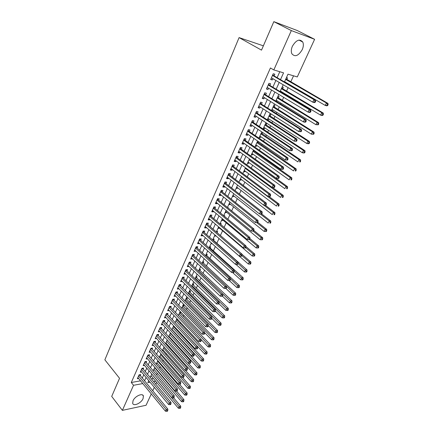 <?xml version="1.0" encoding="UTF-8"?>
<svg xmlns="http://www.w3.org/2000/svg" width="433" height="433" viewBox="0 0 433 433"><rect width="100%" height="100%" fill="white"/><g stroke="black" fill="none" stroke-linecap="round" stroke-linejoin="round"><path stroke-width="0.65" d="M133.045 400.72C134.907 396.125 142.738 392.661 143.42 396.065L143.042 398.669C141.185 403.204 133.396 406.706 132.677 403.269L133.045 400.72M292.389 46.239C296.21 39.95 299.668 38.553 302.781 42.055C303.69 44.171 303.506 46.71 302.229 49.671C298.418 55.927 294.96 57.286 291.853 53.752C290.971 51.679 291.149 49.178 292.389 46.239M263.372 45.828L239.081 37.606L104.867 359.823L119.546 378.296L111.709 396.411L122.382 410.36L133.532 385.289L142.776 383.584M239.081 37.606L261.51 50.136L273.835 21.65L297.282 30.537L314.612 39.316L297.287 76.939L287.999 74.167L284.465 81.945M156.546 374.913L157.314 373.235M159.62 368.207L160.291 366.74M162.716 361.436L163.295 360.186M165.85 354.605L166.326 353.566M169.011 347.704L169.384 346.882M172.199 340.733L172.475 340.138M173.839 337.161L174.006 336.787M175.425 333.697L175.592 333.329M176.956 330.357L177.265 329.681M180.101 323.483L180.556 322.498M183.278 316.55L183.879 315.246M186.488 309.546L187.235 307.917M189.724 302.478L190.623 300.518M192.994 295.338L194.049 293.038M196.295 288.129L197.508 285.488M199.629 280.849L200.999 277.856M202.996 273.499L204.533 270.149M206.395 266.079L208.1 262.36M209.832 258.582L211.705 254.49M213.301 251.005L215.347 246.539M216.803 243.357L219.011 238.534M220.408 235.487L222.589 230.724M224.126 227.374L226.205 222.833M227.882 219.174L229.858 214.86M231.677 210.887L233.549 206.801M235.514 202.514L237.279 198.66M239.389 194.049L241.046 190.439M243.308 185.486L244.851 182.125M247.27 176.837L248.699 173.725M251.281 168.091L252.585 165.238M255.329 159.247L256.515 156.659M257.803 153.845L258.084 153.228M259.427 150.311L260.487 147.989M261.77 145.185L262.236 144.178M263.567 141.266L264.503 139.226M265.781 136.433L266.425 135.02M267.751 132.125L268.557 130.365M269.835 127.583L270.668 125.765M271.989 122.88L272.66 121.408M273.932 118.642L274.955 116.401M276.27 113.533L276.811 112.353M278.073 109.598L279.29 106.929M280.6 104.077L281.001 103.2M282.256 100.456L283.68 97.355M284.984 94.513L285.244 93.945M286.494 91.211L288.118 87.661M290.77 81.869L293.542 75.824M156.622 382.361L155.756 384.239M154.316 387.362L152.725 390.826M151.285 393.954L146.073 405.266L122.382 410.36M140.222 375.687L140.725 374.55L139.096 374.832L137.358 378.734L138.614 378.512M143.134 369.165L143.648 368.018L142.013 368.283L140.26 372.218L141.542 372.001M146.073 362.578L146.592 361.42L144.958 361.674L143.188 365.647L144.498 365.436M149.044 355.931L149.569 354.762L147.929 355L146.143 359.011L147.485 358.805M152.043 349.22L152.568 348.035L150.933 348.262L149.125 352.31L150.505 352.116M155.068 342.443L155.599 341.253L153.959 341.464L152.14 345.55L153.553 345.361M158.121 335.602L158.662 334.4L157.022 334.595L155.182 338.725L156.627 338.541M161.206 328.696L161.747 327.483L160.107 327.662L158.251 331.83L159.739 331.656M164.318 321.724L164.87 320.496L163.225 320.664L161.352 324.869L162.878 324.707M167.463 314.683L168.02 313.443L166.375 313.595L164.486 317.844L166.05 317.692M170.64 307.576L171.197 306.32L169.557 306.456L167.647 310.748L169.254 310.607M173.844 300.394L174.412 299.133L172.767 299.252L170.835 303.582L172.486 303.446M177.081 293.146L177.654 291.869L176.009 291.972L174.061 296.345L175.722 296.188M180.355 285.823L180.929 284.535L179.284 284.622L177.314 289.038L178.997 288.865M183.657 278.43L184.236 277.131L182.591 277.196L180.604 281.661L182.304 281.461M186.991 270.961L187.576 269.645L185.936 269.699L183.928 274.203L185.638 273.986M190.358 263.421L190.953 262.089L189.308 262.122L187.278 266.674L189.01 266.436M193.762 255.8L194.363 254.458L192.717 254.469L190.666 259.069L192.42 258.81M197.199 248.104L197.805 246.745L196.16 246.74L194.092 251.389L195.857 251.108M200.674 240.326L201.285 238.956L199.64 238.935L197.545 243.627L199.191 243.644L199.332 243.324M204.181 232.472L204.798 231.087L203.153 231.043L201.042 235.79L202.687 235.817L202.844 235.46M207.726 224.538L208.349 223.136L206.703 223.076L204.571 227.866L206.216 227.92L206.395 227.514M211.304 216.516L211.937 215.104L210.292 215.022L208.138 219.861L209.778 219.937L209.978 219.488M214.925 208.414L215.564 206.99L213.918 206.882L211.737 211.775L213.382 211.867L213.599 211.38M218.578 200.23L219.222 198.785L217.583 198.66L215.38 203.607L217.02 203.716L217.263 203.185M222.275 191.954L222.925 190.498L221.285 190.352L219.06 195.348L220.7 195.483L220.96 194.899M226.01 183.592L226.665 182.12L225.025 181.952L222.779 187.002L224.418 187.159L224.7 186.531M229.782 175.143L230.448 173.655L228.808 173.465L226.535 178.569L228.175 178.748L228.478 178.071M233.598 166.608L234.269 165.103L232.629 164.886L230.329 170.045L231.969 170.245L232.294 169.519M237.452 157.975L238.128 156.454L236.494 156.216L234.172 161.428L235.806 161.655L236.153 160.876M241.349 149.25L242.036 147.713L240.396 147.447L238.047 152.719L239.687 152.968L240.055 152.14M245.289 140.427L245.982 138.874L244.347 138.587L241.971 143.918L243.606 144.189L244.001 143.307M249.267 131.513L249.971 129.943L248.336 129.629L245.939 135.015L247.573 135.312L247.99 134.382M253.294 122.496L254.003 120.91L252.374 120.574L249.944 126.019L251.578 126.339L252.022 125.353M257.364 113.381L258.084 111.779L256.45 111.416L253.998 116.921L255.632 117.267L256.098 116.223M261.483 104.169L262.209 102.545L260.579 102.156L258.095 107.725L259.724 108.098L260.217 106.994M265.64 94.849L266.376 93.209L264.747 92.792L262.241 98.421L263.87 98.821L264.384 97.663M269.851 85.425L270.593 83.769L268.969 83.32L266.43 89.014L268.059 89.447L268.601 88.224M286.781 79.553L287.523 77.918L286.44 77.599M281.049 92.148L281.304 91.585M282.543 88.862L283.279 87.244L282.192 86.946M276.714 101.679L277.109 100.802M278.354 98.069L279.085 96.467L277.991 96.186M271.523 110.426L272.46 111.021L272.958 109.922M274.208 107.178L274.933 105.592L273.84 105.333M267.453 119.384L268.379 119.984L268.855 118.945M270.111 116.185L270.825 114.615L269.732 114.372M263.426 128.249L264.346 128.855L264.796 127.87M266.057 125.099L266.76 123.546L265.667 123.318M259.443 137.017L260.352 137.634L260.78 136.698M262.041 133.916L262.685 132.509M255.502 145.688L256.401 146.316L256.801 145.428M258.073 142.636L258.533 141.629M251.6 154.272L252.493 154.906L252.872 154.072M254.149 151.269L254.425 150.652M247.746 162.77L248.623 163.409L248.98 162.619M243.925 171.17L244.797 171.82L245.132 171.078M240.147 179.489L241.008 180.144L241.322 179.451M236.407 187.722L237.257 188.382L237.555 187.733M232.705 195.868L233.549 196.533L233.82 195.933M229.041 203.932L229.874 204.603L230.129 204.046M225.414 211.91L226.243 212.592L226.475 212.078M228.278 208.121L228.418 207.808L227.85 207.77M221.826 219.812L222.643 220.494L222.86 220.024M224.516 216.381L224.797 215.764L223.704 215.704M218.275 227.634L219.082 228.326L219.277 227.893M220.798 224.554L221.214 223.639L220.11 223.596M214.757 235.373L215.558 236.072L215.731 235.682M217.117 232.645L217.669 231.433L216.56 231.401M211.272 243.043L212.1 243.665M213.545 240.494L214.156 239.151L213.047 239.135M210.075 248.12L210.676 246.788L209.572 246.783M206.638 255.67L207.239 254.355L206.13 254.36M203.234 263.145L203.829 261.841L202.72 261.862M199.867 270.549L200.452 269.261L199.348 269.294M196.533 277.878L197.112 276.6L196.003 276.649M193.226 285.141L193.805 283.875L192.696 283.929M189.957 292.329L190.525 291.073L189.421 291.144M186.715 299.447L187.278 298.207L186.174 298.288M183.505 306.499L184.068 305.27L182.959 305.362M180.328 313.487L180.88 312.269L179.776 312.372M177.178 320.404L177.627 319.419M174.061 327.256L174.369 326.585M170.97 334.049L171.138 333.675M151.29 378.902L153.396 378.523M267.285 119.752L268.379 119.984M263.248 128.639L264.346 128.855M261.646 132.168L262.387 132.309M259.253 137.434L260.352 137.634M255.302 146.132L256.401 146.316M251.389 154.738L252.493 154.906M247.524 163.257L248.623 163.409M243.692 171.684L244.797 171.82M239.904 180.025L241.008 180.144M236.153 188.274L237.257 188.382M232.445 196.441L233.549 196.533M228.77 204.528L229.874 204.603M225.138 212.527L226.243 212.592M221.539 220.451L222.643 220.494M217.978 228.288L219.082 228.326M214.449 236.05L215.558 236.072M210.958 243.736L212.067 243.741M207.504 251.34L208.208 251.34M176.621 319.31L177.443 319.229M173.498 326.184L173.947 326.136M172.193 330.217L172.653 330.163M168.81 337.02L169.536 336.928M165.514 343.759L166.456 343.634M162.494 350.405L163.403 350.275M159.501 356.987L160.378 356.857M156.54 363.514L157.385 363.379M153.601 369.977L154.419 369.842M150.695 376.38L151.48 376.245M280.497 79.629L283.561 72.841L273.824 69.935L270.419 67.976L131.286 382.501L140.525 380.84M142.257 378.155L143.799 374.718M145.19 371.617L146.76 368.115M148.151 365.019L149.753 361.452M151.139 358.362L152.773 354.724M154.159 351.639L155.82 347.937M157.201 344.852L158.895 341.08M160.28 338L162.002 334.157M163.382 331.083L165.141 327.164M166.521 324.095L168.307 320.106M169.687 317.043L171.511 312.978M172.881 309.92L174.737 305.779M176.112 302.727L178.001 298.51M179.37 295.463L181.297 291.171M182.666 288.124L184.626 283.756M185.99 280.714L187.987 276.265M189.351 273.234L191.386 268.698M192.745 265.673L194.818 261.056M196.171 258.036L198.282 253.337M199.635 250.323L201.783 245.533M203.131 242.529L205.318 237.652M206.665 234.659L208.895 229.69M210.232 226.703L212.506 221.647M213.842 218.665L216.154 213.518M217.485 210.546L219.84 205.302M221.171 202.335L223.569 196.999M224.895 194.044L227.336 188.604M228.656 185.66L231.141 180.123M232.456 177.189L234.989 171.549M236.299 168.626L238.881 162.884M240.185 159.972L242.81 154.126M244.115 151.225L246.788 145.272M248.082 142.381L250.804 136.314M252.098 133.44L254.869 127.264M256.152 124.401L258.977 118.112M260.255 115.259L263.129 108.856M264.406 106.02L267.334 99.493M268.601 96.673L271.583 90.032M272.839 87.222L275.881 80.457M277.131 77.664L279.799 71.721M274.105 75.899L274.858 74.216L273.234 73.745L270.668 79.504L272.292 79.959L272.866 78.682M273.835 21.65L291.328 30.581L314.612 39.316M131.286 382.501L133.532 385.289M273.824 69.935L291.328 30.581M144.519 380.894L146.073 377.452M147.474 374.345L149.055 370.837M150.457 367.736L152.07 364.164M153.466 361.068L155.111 357.425M156.508 354.329L158.18 350.622M159.577 347.531L161.282 343.748M162.678 340.663L164.416 336.814M165.807 333.729L167.576 329.811M168.962 326.731L170.77 322.737M172.155 319.662L173.99 315.592M175.376 312.523L177.249 308.377M178.629 305.319L180.534 301.092M181.914 298.039L183.857 293.736M185.237 290.684L187.213 286.305M188.588 283.258L190.601 278.798M191.971 275.756L194.022 271.215M195.391 268.179L197.48 263.551M198.85 260.525L200.977 255.811M202.335 252.791L204.506 247.995M205.864 244.981L208.073 240.093M209.426 237.089L211.672 232.11M213.025 229.111L215.315 224.045M216.662 221.057L218.995 215.894M220.337 212.912L222.714 207.656M224.05 204.685L226.47 199.326M227.807 196.365L230.269 190.915M231.601 187.96L234.107 182.407M235.433 179.468L237.988 173.812M239.308 170.878L241.912 165.119M243.227 162.202L245.874 156.335M247.189 153.428L249.884 147.453M251.194 144.557L253.938 138.473M255.243 135.589L258.036 129.391M259.335 126.517L262.181 120.212M263.47 117.348L266.371 110.924M267.659 108.077L270.609 101.533M271.892 98.702L274.895 92.034M276.167 89.22L279.231 82.432M148.746 380.667L147.842 382.653L150.062 382.242M153.547 381.603L155.658 381.213M283.187 84.76L280.091 91.574M278.803 94.399L275.767 101.095M274.473 103.936L271.491 110.507M270.192 113.359L267.258 119.811M265.954 122.68L263.08 129.012M261.77 131.897L258.945 138.116M257.63 141.012L254.853 147.117M253.532 150.024L250.81 156.015M249.484 158.938L246.81 164.821M245.479 167.75L242.853 173.53M241.517 176.469L238.94 182.147M237.598 185.097L235.065 190.672M233.723 193.632L231.238 199.104M229.885 202.07L227.444 207.445M226.091 210.427L223.693 215.699M222.34 218.687L219.986 223.866M218.622 226.865L216.311 231.947M214.947 234.957L212.679 239.947M211.309 242.962L209.079 247.865M207.71 250.886L205.523 255.697M204.149 258.728L202 263.453M200.62 266.49L198.514 271.128M197.129 274.17L195.061 278.728M193.675 281.775L191.64 286.251M190.255 289.304L188.258 293.693M186.872 296.757L184.913 301.065M183.516 304.134L181.595 308.366M180.198 311.435L178.309 315.592M176.913 318.666L175.062 322.747M173.66 325.827L171.841 329.832M170.44 332.917L168.654 336.847M167.252 339.937L165.498 343.797M164.091 346.893L162.37 350.681M160.962 353.777L159.274 357.496M157.866 360.597L156.205 364.245M154.798 367.352L153.168 370.929M151.756 374.036L150.159 377.554M270.847 79.104L272.292 79.959M266.625 88.576L268.059 89.447M262.452 97.939L263.87 98.821M258.328 107.2L259.724 108.098M254.247 116.363L255.632 117.267M250.214 125.418L251.578 126.339M246.22 134.382L247.573 135.312M242.269 143.247L243.606 144.189M238.367 152.01L239.687 152.968M234.502 160.686L235.806 161.655M230.675 169.271L231.969 170.245M226.892 177.757L228.175 178.748M223.152 186.163L224.418 187.159M219.45 194.471L220.7 195.483M215.78 202.698L217.02 203.716M212.154 210.839L213.382 211.867M208.565 218.898L209.778 219.937M205.015 226.87L206.216 227.92M201.497 234.767L202.687 235.817M198.016 242.577L199.191 243.644M194.569 250.312L195.732 251.384M191.159 257.965L192.312 259.048M187.781 265.548L188.923 266.636M184.442 273.05L185.568 274.143M181.129 280.481L182.25 281.58M177.855 287.837L178.959 288.946M174.607 295.117L175.706 296.237M171.392 302.331L172.48 303.457M315.197 102.28L315.673 101.279L315.035 101.111L314.558 102.112L315.197 102.28L314.342 102.578L312.745 102.161L271.415 77.826M314.558 102.112L312.745 102.161L313.936 99.66L315.533 100.088L273.569 75.586L272.855 74.595M272.487 75.429L313.936 99.66L315.035 101.111M315.673 101.279L315.533 100.088M284.578 81.696L325.27 105.441L326.455 103L327.976 103.411L285.883 78.817M327.527 104.418L327.05 105.392L327.662 105.555L328.133 104.58L327.527 104.418L326.455 103L285.645 79.347M327.662 105.555L326.796 105.841L325.27 105.441L327.05 105.392M327.976 103.411L328.133 104.58M310.45 112.196L310.926 111.211L310.282 111.054L309.811 112.039L310.45 112.196L309.617 112.466L308.015 112.082L267.166 87.358M309.811 112.039L308.015 112.082L309.194 109.614L310.791 110.009L269.321 85.106L268.612 84.116M268.227 84.987L309.194 109.614L310.282 111.054M310.926 111.211L310.791 110.009M305.763 121.992L306.234 121.018L305.59 120.872L305.124 121.852L305.763 121.992L304.946 122.241L303.344 121.884L262.972 96.781M305.124 121.852L303.344 121.884L304.507 119.443L306.109 119.811L265.12 94.524L264.417 93.533M264.016 94.437L304.507 119.443L305.59 120.872M306.234 121.018L306.109 119.811M301.135 131.675L301.595 130.712L300.951 130.582L300.491 131.545L301.135 131.675L298.727 131.572L258.82 106.101M300.491 131.545L298.727 131.572L299.874 129.158L301.482 129.494L260.964 103.839L260.271 102.843M259.854 103.785L299.874 129.158L300.951 130.582M301.595 130.712L301.482 129.494M296.556 141.25L297.011 140.297L296.367 140.173L295.912 141.126L296.556 141.25L294.159 141.147L254.712 115.319M295.912 141.126L294.159 141.147L295.295 138.76L296.908 139.069L256.85 113.051L256.168 112.05M255.735 113.024L295.295 138.76L296.367 140.173M297.011 140.297L296.908 139.069M280.346 91.006L320.572 115.118L321.741 112.71L323.272 113.089L281.661 88.121M322.807 114.117L322.336 115.081L322.953 115.232L323.419 114.269L322.807 114.117L321.741 112.71L281.401 88.689M322.953 115.232L322.103 115.492L320.572 115.118L322.336 115.081M323.272 113.089L323.419 114.269M276.162 100.218L315.928 124.688L317.086 122.306L318.618 122.658L277.477 97.322M318.147 123.703L317.681 124.655L318.293 124.796L318.758 123.843L318.147 123.703L317.086 122.306L277.201 97.928M318.293 124.796L315.928 124.688L317.681 124.655M318.618 122.658L318.758 123.843M272.021 109.332L311.338 134.149L312.48 131.794L314.017 132.114L273.342 106.421M313.535 133.18L313.081 134.122L313.692 134.252L314.152 133.31L313.535 133.18L312.48 131.794L273.05 107.065M313.692 134.252L311.338 134.149L313.081 134.122M314.017 132.114L314.152 133.31M267.924 118.344L306.802 143.496L307.933 141.169L309.471 141.461L269.256 115.422M308.978 142.549L308.529 143.485L309.146 143.599L309.595 142.668L308.978 142.549L307.933 141.169L268.947 116.098M309.146 143.599L308.345 143.783L306.802 143.496L308.529 143.485M309.471 141.461L309.595 142.668M292.031 150.706L292.481 149.769L291.837 149.656L291.387 150.597L292.031 150.706L289.65 150.608L250.653 124.433M291.387 150.597L289.65 150.608L290.77 148.254L292.383 148.53L252.785 122.16L252.114 121.153M251.665 122.166L290.77 148.254L291.837 149.656M292.481 149.769L292.383 148.53M263.876 127.259L302.315 152.741L303.436 150.44L304.978 150.706L265.207 124.325M304.475 151.815L304.031 152.735L304.648 152.838L305.092 151.918L304.475 151.815L303.436 150.44L264.882 125.04M304.648 152.838L303.863 153.001L302.315 152.741L304.031 152.735M304.978 150.706L305.092 151.918M287.561 160.058L288.005 159.127L287.36 159.03L286.911 159.961L287.561 160.058L285.19 159.961L246.637 133.451M286.911 159.961L285.19 159.961L286.3 157.634L287.913 157.888L248.769 131.172L248.098 130.16M247.633 131.204L286.3 157.634L287.36 159.03M288.005 159.127L287.913 157.888M259.87 136.081L297.882 161.882L298.986 159.609L300.534 159.847L261.207 133.137M300.026 160.973L299.582 161.882L300.199 161.974L300.643 161.065L300.026 160.973L298.986 159.609L260.866 133.884M300.199 161.974L299.582 161.882M300.534 159.847L300.643 161.065M283.139 169.303L283.577 168.383L282.933 168.296L282.489 169.216L283.139 169.303L280.779 169.211L242.664 142.365M282.489 169.216L280.779 169.211L281.878 166.905L283.496 167.133L244.791 140.081L244.131 139.069M243.649 140.146L281.878 166.905L282.933 168.296M283.577 168.383L283.496 167.133M255.903 144.806L293.498 170.921L294.586 168.67L296.14 168.886L257.245 141.851M295.62 170.028L295.182 170.927L295.804 171.008L296.242 170.109L295.62 170.028L294.586 168.67L256.893 142.636M295.804 171.008L295.182 170.927M296.14 168.886L296.242 170.109M278.771 178.439L279.204 177.53L278.554 177.454L278.121 178.364L278.771 178.439L276.422 178.353L238.735 151.187M278.121 178.364L276.422 178.353L277.504 176.074L279.128 176.274L240.856 148.898L240.207 147.886M239.709 148.99L277.504 176.074L278.554 177.454M279.204 177.53L279.128 176.274M251.984 153.439L289.163 179.857L290.24 177.633L291.793 177.822L253.327 150.478M291.268 178.981L290.835 179.868L291.452 179.944L291.885 179.056L291.268 178.981L290.24 177.633L252.959 151.29M291.452 179.944L290.835 179.868M291.793 177.822L291.885 179.056M274.446 187.473L274.879 186.574L274.23 186.509L273.797 187.408L274.446 187.473L272.113 187.386L234.843 159.912M273.797 187.408L272.113 187.386L273.185 185.14L274.809 185.308L236.965 157.617L236.321 156.6M235.812 157.736L273.185 185.14L274.23 186.509M274.879 186.574L274.809 185.308M248.104 161.98L284.871 188.696L285.942 186.493L287.496 186.661L249.451 159.008M286.96 187.835L286.532 188.712L287.155 188.777L287.582 187.9L286.96 187.835L285.942 186.493L249.067 159.853M287.155 188.777L286.532 188.712M287.496 186.661L287.582 187.9M270.176 196.409L270.603 195.516L269.948 195.462L269.526 196.349L270.176 196.409L267.854 196.322L231 168.545M269.526 196.349L267.854 196.322L268.915 194.098L270.538 194.244L233.116 166.245L232.478 165.227M231.958 166.396L268.915 194.098L269.948 195.462M270.603 195.516L270.538 194.244M244.261 170.434L280.633 197.432L281.688 195.256L283.247 195.397L272.422 187.419M282.7 196.593L282.278 197.459L282.901 197.513L283.328 196.647L282.7 196.593L281.688 195.256L245.219 168.329M282.901 197.513L282.278 197.459M283.247 195.397L283.328 196.647M265.954 205.242L266.371 204.36L265.721 204.311L265.299 205.193L265.954 205.242L263.637 205.161L227.195 177.081M265.299 205.193L263.637 205.161L264.687 202.958L266.317 203.082L229.306 174.78L228.673 173.763M228.142 174.959L264.687 202.958L265.721 204.311M266.371 204.36L266.317 203.082M240.461 178.797L276.438 206.076L277.483 203.927L279.041 204.04L268.909 196.414M278.489 205.253L278.073 206.113L278.695 206.157L279.117 205.296L278.489 205.253L277.483 203.927L241.408 176.713M278.695 206.157L278.073 206.113M279.041 204.04L279.117 205.296M261.776 213.972L262.192 213.106L261.537 213.068L261.121 213.934L261.776 213.972L259.475 213.897L223.428 185.535M261.121 213.934L259.475 213.897L260.509 211.721L262.144 211.818L225.539 183.229L224.911 182.206M224.37 183.43L260.509 211.721L261.537 213.068M262.192 213.106L262.144 211.818M236.699 187.078L272.292 214.627L273.32 212.5L274.885 212.592L265.359 205.269M274.327 213.815L273.91 214.665L274.538 214.703L274.95 213.853L274.327 213.815L273.32 212.5L263.811 205.172M274.538 214.703L273.91 214.665M274.885 212.592L274.95 213.853M257.646 222.611L258.057 221.75L257.402 221.723L256.991 222.584L257.646 222.611L255.356 222.535L219.704 193.892M256.991 222.584L255.356 222.535L256.379 220.386L258.014 220.462L221.81 191.586L221.193 190.558M220.635 191.814L256.379 220.386L257.402 221.723M258.057 221.75L258.014 220.462M216.938 200.106L252.298 228.954L251.281 231.081L216.018 202.168M217.507 198.828L218.118 199.851L253.933 229.003L252.298 228.954L253.31 230.28L252.904 231.135L253.559 231.152L253.965 230.302L253.31 230.28M253.965 230.302L253.933 229.003M251.281 231.081L252.904 231.135M213.28 208.316L248.255 237.425L247.254 239.53L212.37 210.351M213.864 207.006L214.47 208.035L249.89 237.457L248.255 237.425L249.267 238.751L248.861 239.59L249.516 239.601L249.922 238.762L249.267 238.751M249.922 238.762L249.89 237.457M247.254 239.53L248.861 239.59M209.664 216.435L244.261 245.809L243.27 247.887L208.766 218.454M210.254 215.104L210.855 216.137L245.895 245.814L244.261 245.809L245.262 247.124L244.867 247.957L245.522 247.957L245.917 247.124L245.262 247.124M245.917 247.124L245.895 245.814M243.27 247.887L244.867 247.957M206.081 224.473L240.31 254.101L239.325 256.157L205.193 226.47M206.687 223.119L207.277 224.148L241.944 254.084L240.31 254.101L241.305 255.405L240.91 256.228L241.571 256.222L241.96 255.4L241.305 255.405M241.96 255.4L241.944 254.084M239.325 256.157L240.91 256.228M202.536 232.429L236.396 262.301L235.428 264.336L201.654 234.41M203.153 231.049L203.737 232.083L238.036 262.263L236.396 262.301L237.392 263.6L237.003 264.411L237.657 264.395L238.047 263.583L237.392 263.6M238.047 263.583L238.036 262.263M235.428 264.336L237.003 264.411M199.028 240.304L232.532 270.414L231.568 272.427L198.157 242.264M199.673 238.935L200.235 239.936L234.172 270.354L232.532 270.414L233.517 271.702L233.133 272.509L233.788 272.487L234.177 271.68L233.517 271.702M234.177 271.68L234.172 270.354M231.568 272.427L233.133 272.509M195.554 248.098L228.705 278.435L227.753 280.432L194.693 250.036M196.23 246.74L196.766 247.708L230.345 278.365L228.705 278.435L229.685 279.723L229.306 280.519L229.961 280.487L230.345 279.691L229.685 279.723M230.345 279.691L230.345 278.365M227.753 280.432L229.306 280.519M192.117 255.816L224.916 286.381L223.975 288.351L191.262 257.732M192.82 254.469L193.334 255.4L226.562 286.283L224.916 286.381L225.896 287.658L225.517 288.443L226.178 288.405L226.551 287.615L225.896 287.658M226.551 287.615L226.562 286.283M223.975 288.351L225.517 288.443M188.718 263.453L221.171 294.234L220.24 296.188L187.868 265.353M189.443 262.122L189.935 263.02L222.816 294.121L221.171 294.234L222.145 295.506L221.772 296.286L222.432 296.237L222.8 295.458L222.145 295.506M222.8 295.458L222.816 294.121M220.24 296.188L221.772 296.286M185.346 271.015L217.463 302.007L216.543 303.939L184.512 272.893M186.098 269.694L186.574 270.56L219.109 301.877L217.463 302.007L218.432 303.273L218.064 304.047L218.725 303.988L219.093 303.219L218.432 303.273M219.093 303.219L219.109 301.877M216.543 303.939L218.064 304.047M182.012 278.5L213.799 309.703L212.884 311.614L181.183 280.362M182.786 277.19L183.24 278.024L215.445 309.552L213.799 309.703L214.763 310.959L214.395 311.722L215.055 311.663L215.417 310.894L214.763 310.959M215.417 310.894L215.445 309.552M212.884 311.614L214.395 311.722M178.71 285.91L210.167 317.313L209.269 319.202L177.887 287.756M179.511 284.611L211.813 317.145L210.167 317.313L211.125 318.564L210.763 319.321L211.423 319.251L211.786 318.493L211.125 318.564M211.786 318.493L211.813 317.145M209.269 319.202L210.763 319.321M175.441 293.249L206.573 324.847L205.686 326.72L174.629 295.073M176.263 291.956L208.224 324.658L206.573 324.847L207.531 326.092L207.174 326.839L207.829 326.763L208.186 326.017L207.531 326.092M208.186 326.017L208.224 324.658M205.686 326.72L207.174 326.839M172.204 300.518L203.023 332.306L202.141 334.157L171.398 302.321M173.043 299.23L204.668 332.1L203.023 332.306L203.97 333.54L203.618 334.281L204.273 334.195L204.63 333.459L203.97 333.54M204.63 333.459L204.668 332.1M202.141 334.157L203.618 334.281M169 307.711L199.505 339.683L198.628 341.518L168.199 309.498M169.86 306.434L201.15 339.461L199.505 339.683L200.447 340.912L200.095 341.648L200.755 341.556L201.107 340.825L200.447 340.912M201.107 340.825L201.15 339.461M198.628 341.518L200.095 341.648M165.823 314.834L196.019 346.985L195.153 348.803L165.033 316.604M166.705 313.562L197.67 346.746L196.019 346.985L196.961 348.213L196.614 348.938L197.275 348.841L197.621 348.116L196.961 348.213M197.621 348.116L197.67 346.746M195.153 348.803L196.614 348.938M162.678 321.892L192.571 354.216L191.716 356.013L161.899 323.646M163.577 320.626L194.222 353.961L192.571 354.216L193.508 355.433L193.167 356.153L193.822 356.05L194.168 355.331L193.508 355.433M194.168 355.331L194.222 353.961M191.716 356.013L193.167 356.153M159.566 328.88L189.161 361.376L188.312 363.152L158.792 330.617M160.481 327.619L190.807 361.106L189.161 361.376L190.092 362.583L189.751 363.298L190.412 363.184L190.753 362.475L190.092 362.583M190.753 362.475L190.807 361.106M188.312 363.152L189.751 363.298M156.481 335.802L185.784 368.461L184.945 370.22L155.718 337.524M157.417 334.547L187.429 368.174L185.784 368.461L186.71 369.663L186.374 370.367L187.029 370.253L187.37 369.549L186.71 369.663M187.37 369.549L187.429 368.174M184.945 370.22L186.374 370.367M153.428 342.655L182.439 375.476L181.606 377.219L152.67 344.359M154.375 341.41L184.085 375.173L182.439 375.476L183.359 376.672L183.029 377.37L183.684 377.246L184.02 376.548L183.359 376.672M184.02 376.548L184.085 375.173M181.606 377.219L183.029 377.37M150.403 349.447L179.127 382.42L178.304 384.141L149.65 351.131M151.366 348.202L180.772 382.101L179.127 382.42L180.047 383.611L179.717 384.298L180.372 384.174L180.702 383.481L180.047 383.611M180.702 383.481L180.772 382.101M178.304 384.141L179.717 384.298M147.409 356.17L175.852 389.294L175.035 391.004L146.663 357.842M148.384 354.93L177.498 388.964L175.852 389.294L176.761 390.479L176.437 391.161L177.097 391.026L177.422 390.344L176.761 390.479M177.422 390.344L177.498 388.964M175.035 391.004L176.437 391.161M144.438 362.832L172.605 396.103L171.798 397.792L143.702 364.489M145.428 361.598L174.25 395.757L172.605 396.103L173.514 397.283L173.189 397.959L173.85 397.819L174.169 397.142L173.514 397.283M174.169 397.142L174.25 395.757M171.798 397.792L173.189 397.959M141.499 369.436L169.39 402.842L168.589 404.519L140.768 371.076M142.506 368.202L171.035 402.484L169.39 402.842L170.293 404.016L169.974 404.687L170.629 404.541L170.954 403.87L170.293 404.016M170.954 403.87L171.035 402.484M168.589 404.519L169.974 404.687M138.587 375.974L166.207 409.521L165.417 411.177L137.862 377.598M139.605 374.745L167.852 409.147L166.207 409.521L167.106 410.684L166.792 411.35L167.447 411.198L167.766 410.538L167.106 410.684M167.766 410.538L167.852 409.147M165.417 411.177L166.792 411.35M232.981 195.267L268.184 223.082L269.207 220.976L270.777 221.052L261.754 213.972M270.208 222.286L269.797 223.13L270.425 223.157L270.831 222.313L270.208 222.286L269.207 220.976L260.255 213.94M270.425 223.157L269.797 223.13M270.777 221.052L270.831 222.313M229.295 203.375L264.13 231.449L265.137 229.366L266.706 229.414L257.797 222.286M266.133 230.67L265.727 231.503L266.355 231.52L266.76 230.686L266.133 230.67L265.137 229.366L256.693 222.594M265.727 231.503L264.13 231.449M266.706 229.414L266.76 230.686M225.647 211.396L260.114 239.725L261.11 237.663L262.679 237.69L253.868 230.502M262.1 238.956L261.7 239.785L262.328 239.79L262.728 238.967L262.1 238.956L261.11 237.663L253.137 231.141M261.7 239.785L260.114 239.725M262.679 237.69L262.728 238.967M222.042 219.342L256.141 247.909L257.126 245.874L258.701 245.879L249.917 238.572M258.111 247.162L257.716 247.974L258.344 247.974L258.739 247.162L258.111 247.162L257.126 245.874L249.543 239.546M257.716 247.974L256.141 247.909M258.701 245.879L258.739 247.162M218.47 227.206L252.212 256.011L253.186 253.992L254.761 253.982L245.906 246.474M254.166 255.275L253.776 256.082L254.404 256.076L254.793 255.27L254.166 255.275L253.186 253.992L245.684 247.616M253.776 256.082L252.212 256.011M254.761 253.982L254.793 255.27M214.93 234.989L248.32 264.022L249.289 262.03L250.864 261.997L241.95 254.295M250.263 263.302L249.873 264.103L250.501 264.087L250.891 263.286L250.263 263.302L249.289 262.03L241.863 255.6M249.873 264.103L248.32 264.022M250.864 261.997L250.891 263.286M235.898 264.357L244.472 271.956L245.43 269.981L247.005 269.927L212.814 239.649M246.399 271.247L246.014 272.038L246.648 272.011L247.032 271.226L246.399 271.247L238.047 263.47M246.014 272.038L244.472 271.956M247.005 269.927L247.032 271.226M232.543 272.476L240.667 279.799L241.614 277.845L243.189 277.775L209.35 247.27M242.577 279.106L242.199 279.886L242.826 279.859L243.205 279.074L242.577 279.106L234.172 271.166M242.199 279.886L240.667 279.799M243.189 277.775L243.205 279.074M229.214 280.514L236.9 287.566L237.836 285.634L239.417 285.542L205.924 254.821M238.794 286.884L238.421 287.658L239.048 287.62L239.427 286.846L238.794 286.884L230.345 278.787M238.421 287.658L236.9 287.566M239.417 285.542L239.427 286.846M225.858 288.427L233.171 295.252L234.096 293.336L235.676 293.228L202.525 262.29M235.049 294.581L234.681 295.349L235.308 295.301L235.682 294.537L235.049 294.581L226.562 286.332M234.681 295.349L233.171 295.252M235.676 293.228L235.682 294.537M222.454 296.188L229.479 302.856L230.399 300.962L231.98 300.832L199.164 269.689M231.346 302.202L230.978 302.959L231.612 302.905L231.98 302.147L231.346 302.202L198.612 270.912M230.978 302.959L229.479 302.856M231.98 300.832L231.98 302.147M218.876 303.674L225.826 310.385L226.735 308.512L228.315 308.366L195.835 277.017M227.677 309.741L227.314 310.493L227.947 310.434L228.31 309.682L227.677 309.741L195.272 278.262M227.314 310.493L225.826 310.385M228.315 308.366L228.31 309.682M215.331 311.083L222.21 317.833L223.109 315.982L224.695 315.819L192.539 284.275M224.05 317.205L223.688 317.946L224.321 317.882L224.684 317.14L224.05 317.205L191.965 285.536M223.688 317.946L222.21 317.833M224.695 315.819L224.684 317.14M211.786 318.385L218.633 325.21L219.52 323.375L221.106 323.191L189.275 291.463M220.457 324.593L220.099 325.329L220.733 325.253L221.09 324.517L220.457 324.593L188.691 292.746M220.099 325.329L218.633 325.21M221.106 323.191L221.09 324.517M208.203 325.529L215.087 332.512L215.97 330.693L217.555 330.498L186.044 298.575M216.901 331.905L216.549 332.636L217.182 332.555L217.534 331.824L216.901 331.905L185.448 299.885M216.549 332.636L215.087 332.512M217.555 330.498L217.534 331.824M204.652 332.609L211.58 339.737L212.457 337.94L214.037 337.724L182.84 305.628M213.382 339.147L213.031 339.867L213.664 339.781L214.016 339.061L213.382 339.147L182.239 306.954M213.031 339.867L211.58 339.737M214.037 337.724L214.016 339.061M201.145 339.613L208.111 346.893L208.977 345.112L210.557 344.885L179.668 312.61M209.897 346.313L209.55 347.028L210.184 346.93L210.53 346.221L209.897 346.313L179.056 313.957M209.55 347.028L208.111 346.893M210.557 344.885L210.53 346.221M175.121 322.612L204.674 353.978L205.529 352.213L207.115 351.969L176.523 319.522M206.444 353.409L206.103 354.113L206.736 354.015L207.082 353.306L206.444 353.409L175.906 320.891M206.103 354.113L204.674 353.978M207.115 351.969L207.082 353.306M172.009 329.47L201.269 360.992L202.119 359.244L203.699 358.984L173.411 326.374M203.028 360.435L202.687 361.133L203.326 361.025L203.662 360.326L203.028 360.435L172.783 327.759M202.687 361.133L201.269 360.992M203.699 358.984L203.662 360.326M168.924 336.257L197.897 367.936L198.736 366.21L200.322 365.934L170.331 333.161M199.645 367.39L199.31 368.082L199.943 367.969L200.279 367.276L199.645 367.39L169.693 334.563M199.31 368.082L197.897 367.936M200.322 365.934L200.279 367.276M165.866 342.979L194.563 374.816L195.391 373.1L196.977 372.813L167.349 340.046M196.295 374.28L195.965 374.962L196.598 374.843L196.934 374.161L196.295 374.28L166.629 341.307M195.965 374.962L194.563 374.816M196.977 372.813L196.934 374.161M162.84 349.642L191.256 381.625L192.079 379.93L193.665 379.622L185.286 370.253M192.983 381.1L192.653 381.776L193.286 381.652L193.616 380.975L192.983 381.1L163.593 347.986M192.653 381.776L191.256 381.625M193.665 379.622L193.616 380.975M159.842 356.245L187.987 388.369L188.799 386.691L190.385 386.371L182.39 377.3M189.697 387.854L189.367 388.525L190.006 388.396L190.331 387.724L189.697 387.854L160.589 354.6M189.367 388.525L187.987 388.369M190.385 386.371L190.331 387.724M156.87 362.784L184.745 395.048L185.551 393.386L187.137 393.05L179.511 384.277M186.444 394.539L186.12 395.205L186.753 395.069L187.078 394.409L186.444 394.539L157.612 361.154M186.12 395.205L184.745 395.048M187.137 393.05L187.078 394.409M153.926 369.262L181.535 401.662L182.336 400.016L183.922 399.67L176.599 391.129M183.224 401.164L182.899 401.824L183.538 401.683L183.857 401.028L183.224 401.164L154.662 367.649M182.899 401.824L181.535 401.662M183.922 399.67L183.857 401.028M151.009 375.682L178.358 408.211L179.148 406.582L180.734 406.224L173.66 397.857M180.031 407.729L179.717 408.379L180.35 408.232L180.664 407.583L180.031 407.729L151.734 374.085M179.717 408.379L178.358 408.211M180.734 406.224L180.664 407.583M272.606 75.153L273.353 75.369M272.546 75.288L273.569 75.586M286.245 79.244L285.753 79.104M268.357 84.689L269.104 84.89M268.298 84.83L269.321 85.106M264.157 94.118L264.904 94.307M264.092 94.264L265.12 94.524M260.006 103.444L260.753 103.617M259.935 103.595L260.964 103.839M255.898 112.661L256.645 112.829M255.822 112.824L256.85 113.051M282.013 88.549L281.526 88.419M277.829 97.755L277.337 97.625M273.694 106.854L273.201 106.74M269.597 115.86L269.104 115.752M251.833 121.781L252.58 121.938M251.757 121.949L252.785 122.16M265.548 124.764L265.056 124.666M247.811 130.804L248.564 130.945M247.736 130.977L248.769 131.172M261.543 133.575L261.05 133.483M243.839 139.724L244.591 139.854M243.757 139.902L244.791 140.081M257.581 142.295L257.083 142.208M239.909 148.551L240.656 148.671M239.828 148.736L240.856 148.898M253.657 150.922L253.164 150.841M236.017 157.282L236.77 157.39M235.931 157.471L236.965 157.617M249.776 159.458L249.284 159.387M232.169 165.92L232.922 166.018M232.083 166.11L233.116 166.245M228.364 174.467L229.111 174.553M228.272 174.661L229.306 174.78M224.597 182.921L225.349 182.997M224.505 183.121L225.539 183.229M220.868 191.283L221.62 191.354M220.776 191.494L221.81 191.586M217.182 199.564L217.934 199.618M217.085 199.775L218.118 199.851M213.529 207.753L214.281 207.802M213.431 207.975L214.47 208.035M209.918 215.861L210.671 215.899M209.821 216.083L210.855 216.137M206.346 223.883L207.098 223.915M206.243 224.11L207.277 224.148M202.806 231.828L203.559 231.844M202.704 232.056L203.737 232.083M199.304 239.687L200.057 239.698M199.202 239.92L200.235 239.936M195.84 247.465L196.593 247.47M195.732 247.708L196.766 247.708M192.409 255.167L193.161 255.161M192.301 255.41L193.334 255.4M189.01 262.793L189.762 262.777M188.902 263.042L189.935 263.02M185.649 270.338L186.401 270.316M185.535 270.593L186.574 270.56M182.32 277.813L183.072 277.78M182.206 278.067L183.24 278.024M179.024 285.212L179.776 285.174M178.905 285.471L179.944 285.417M175.76 292.535L176.512 292.491M175.641 292.8L176.675 292.735M172.523 299.793L173.281 299.739M172.41 300.058L173.444 299.982M169.325 306.975L170.077 306.91M169.206 307.246L170.239 307.159M166.158 314.087L166.911 314.017M166.034 314.358L167.068 314.266M163.019 321.134L163.771 321.053M162.895 321.41L163.928 321.302M159.912 328.111L160.659 328.025M159.788 328.387L160.822 328.274M156.833 335.018L157.585 334.931M156.703 335.299L157.736 335.174M153.78 341.864L154.532 341.767M153.655 342.151L154.689 342.016M150.76 348.641L151.512 348.538M150.635 348.933L151.664 348.787M147.772 355.358L148.519 355.249M147.642 355.65L148.671 355.498M144.806 362.01L145.553 361.896M144.676 362.302L145.704 362.145M141.872 368.602L142.619 368.478M141.737 368.9L142.766 368.727M138.961 375.13L139.707 375M138.825 375.427L139.859 375.254M209.642 247.73L209.144 247.73M206.211 255.281L205.713 255.286M202.812 262.755L202.314 262.761M199.445 270.154L198.947 270.17M196.117 277.483L195.619 277.504M192.815 284.741L192.317 284.762M189.551 291.923L189.048 291.956M186.314 299.041L185.811 299.079M183.105 306.093L182.607 306.136M179.933 313.075L179.435 313.124M176.788 319.992L176.291 320.041M173.671 326.845L173.173 326.899M170.586 333.627L170.088 333.691M167.533 340.354L167.035 340.414M143.42 396.065L142.544 394.977M302.781 42.055L298.981 40.085"/></g></svg>

